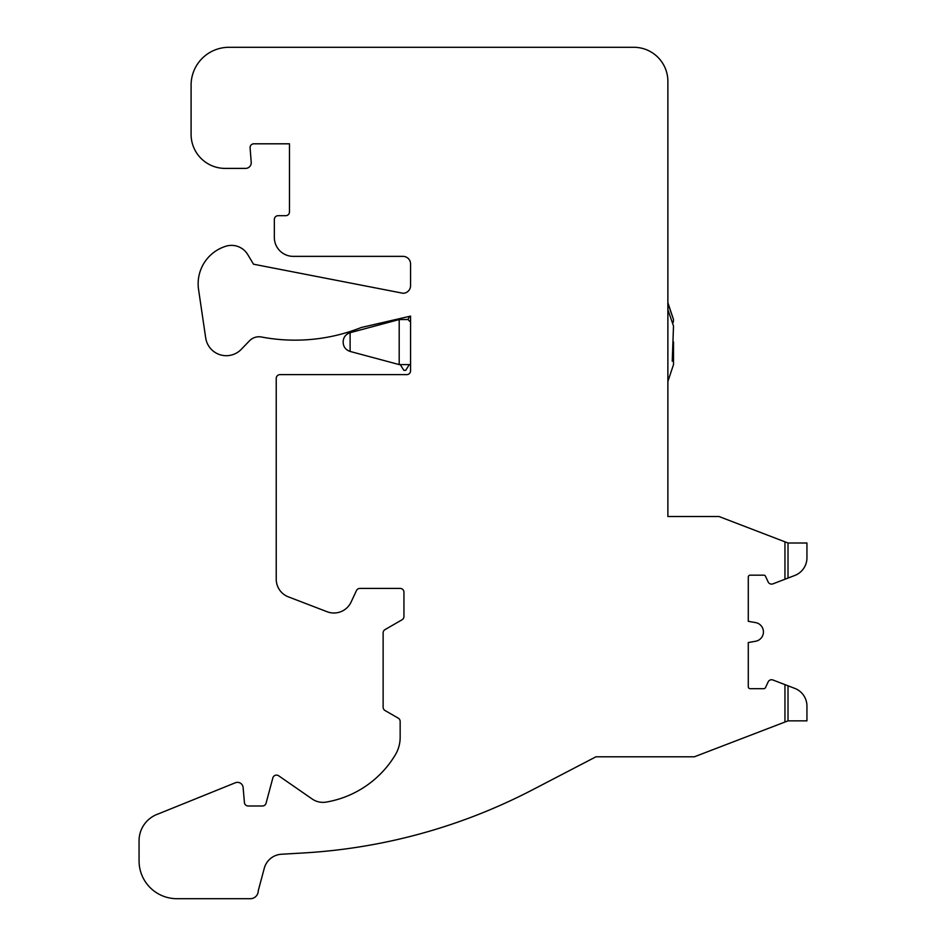 <?xml version="1.0" encoding="UTF-8"?>
<svg xmlns="http://www.w3.org/2000/svg" width="946" height="946" viewBox="0 0 946 946"><rect width="100%" height="100%" fill="white"/><g stroke="black" fill="none" stroke-linecap="round" stroke-linejoin="round"><path stroke-width="1.42" d="M532.432 789.863L595.98 756.8L532.432 789.863A567.6 567.6 0 0 1 303.299 852.973L281.47 854.238A18.92 18.92 0 0 0 264.289 868.227L258.258 890.754A7.946 7.946 0 0 1 250.312 898.7L176.902 898.7A37.84 37.84 0 0 1 139.062 860.86L139.062 840.781A28.38 28.38 0 0 1 158.207 813.95L235.388 782.756L158.207 813.95M253.871 143.804L289.476 143.804L289.476 211.892L289.476 143.804L253.871 143.804A3.784 3.784 0 0 0 250.099 147.883L251.222 162.286A5.676 5.676 0 0 1 245.558 168.4L225.148 168.4A34.056 34.056 0 0 1 191.092 134.344L191.092 85.14A37.84 37.84 0 0 1 228.932 47.3L633.82 47.3A34.056 34.056 0 0 1 667.876 81.356L667.876 516.516L719.007 516.516L788.018 543.004L806.938 543.004L806.938 557.797A18.92 18.92 0 0 1 794.794 575.464L772.917 583.859A3.784 3.784 0 0 1 768.14 581.932L765.491 576.256A1.892 1.892 0 0 0 763.777 575.168L750.178 575.168A1.892 1.892 0 0 0 748.286 577.06L748.286 621.321L755.606 622.61A9.46 9.46 0 0 1 755.606 641.246L748.286 642.535L748.286 686.796A1.892 1.892 0 0 0 750.178 688.688L763.777 688.688A1.892 1.892 0 0 0 765.491 687.6L768.14 681.924A3.784 3.784 0 0 1 772.917 679.997L794.794 688.392A18.92 18.92 0 0 1 806.938 706.059L806.938 720.852L788.018 720.852L694.364 756.8L595.98 756.8M244.446 802.799L243.11 787.486L244.446 802.799A3.796 3.796 0 0 0 248.195 805.992L262.409 805.992A3.796 3.796 0 0 0 266.074 803.178L272.85 777.908A3.784 3.784 0 0 1 278.656 775.779L312.18 799.003A18.92 18.92 0 0 0 326.122 802.102A100.276 100.276 0 0 0 395.298 754.896A34.056 34.056 0 0 0 400.158 737.348L400.158 721.443A3.796 3.796 0 0 0 398.266 718.156L385.022 710.517A3.796 3.796 0 0 1 383.13 707.23L383.13 632.886A3.796 3.796 0 0 1 385.022 629.61L402.05 619.784A3.796 3.796 0 0 0 403.942 616.496L403.942 592.208A3.796 3.796 0 0 0 400.146 588.412L359.87 588.412A3.796 3.796 0 0 0 356.441 590.6L351.084 602.082A18.92 18.92 0 0 1 327.162 611.755L288.376 596.867A18.92 18.92 0 0 1 276.232 579.2L276.232 378.412A3.796 3.796 0 0 1 280.028 374.616L406.768 374.616A3.796 3.796 0 0 0 410.564 370.82L410.564 316.106L361.372 327.47A179.74 179.74 0 0 1 261.486 337.001A13.244 13.244 0 0 0 249.484 340.82L241.254 349.346A20.812 20.812 0 0 1 205.696 337.923L198.565 289.523A39.306 39.306 0 0 1 225.999 246.197A18.92 18.92 0 0 1 247.734 254.557L253.528 264.206L402.996 293.26A7.568 7.568 0 0 0 410.564 285.692L410.564 263.934A7.568 7.568 0 0 0 402.996 256.366L293.26 256.366A18.92 18.92 0 0 1 274.34 237.446L274.34 219.484A3.796 3.796 0 0 1 278.136 215.688L285.68 215.688A3.796 3.796 0 0 0 289.476 211.892M673.268 322.361L673.505 319.547L667.876 302.649L667.876 81.356A34.056 34.056 0 0 0 633.82 47.3L228.932 47.3M243.11 787.486A5.629 5.629 0 0 0 235.388 782.756M784.955 722.023L784.955 684.62M784.955 579.236L784.955 541.833M788.018 720.852L788.018 685.791M788.018 543.004L788.018 578.065M667.876 309.709L673.505 326.003L672.239 361.218L673.505 357.848L673.505 341.908M673.505 319.547L667.876 303.264M409.311 364.6L405.716 370.335L403.859 370.335L400.264 364.6M399.2 319.547L350.115 332.696L350.115 351.439L399.2 364.6L399.2 319.547L408.234 319.547L409.523 321.25M667.876 516.516L667.876 381.486L673.505 364.6L673.505 357.848M264.289 868.227L258.258 890.754M250.312 898.7L176.902 898.7M139.062 860.86L139.062 840.781M266.074 803.178L272.85 777.908M398.266 718.156L385.022 710.517M383.13 707.23L383.13 632.886M351.084 602.082L356.441 590.6A3.796 3.796 0 0 1 359.87 588.412M327.162 611.755L288.376 596.867M276.232 579.2L276.232 378.412M410.564 370.82L410.564 364.6L399.2 364.6M407.821 319.547L409.736 316.295L361.372 327.47M241.254 349.346L249.484 340.82A13.244 13.244 0 0 1 261.486 337.001M205.696 337.923L198.565 289.523M247.734 254.557L253.528 264.206L402.996 293.26M402.996 256.366L293.26 256.366M274.34 237.446L274.34 219.484M250.099 147.883L251.222 162.286M191.092 134.344L191.092 85.14M673.505 356.689L672.511 356.689M672.559 355.329L673.505 355.329M672.535 355.98L673.505 355.98M350.115 332.696C345.668 334.305 343.351 337.32 343.161 341.766L343.161 342.357M350.115 351.439C345.668 349.843 343.351 346.815 343.161 342.381"/></g></svg>
